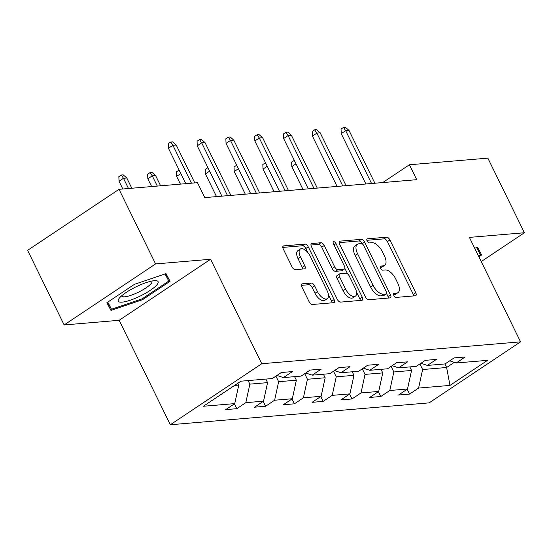<?xml version="1.0" encoding="UTF-8"?>
<svg xmlns="http://www.w3.org/2000/svg" width="552" height="552" viewBox="0 0 552 552"><rect width="100%" height="100%" fill="white"/><g stroke="black" fill="none" stroke-linecap="round" stroke-linejoin="round"><path stroke-width="0.83" d="M393.838 295.465A2.346 1.152 56.3 0 0 396.108 297.411L415.359 295.782A3.353 1.649 56.3 0 0 415.787 295.637A3.353 1.649 56.3 0 0 415.739 292.698L389.905 239.968A3.353 1.649 56.3 0 0 386.655 237.194L367.404 238.823A2.346 1.152 56.3 0 0 367.108 238.919A2.346 1.152 56.3 0 0 367.142 240.976A2.346 1.152 56.3 0 0 369.419 242.921L371.91 242.707A10.723 5.279 56.3 0 1 382.294 251.595L384.447 255.99A10.723 5.279 56.3 0 1 384.606 265.395A10.723 5.279 56.3 0 1 383.247 265.85L380.756 266.064A2.346 1.152 56.3 0 0 380.459 266.161A2.346 1.152 56.3 0 0 380.487 268.224A2.346 1.152 56.3 0 0 382.764 270.163L385.255 269.956A10.723 5.279 56.3 0 1 395.646 278.836L397.799 283.231A10.723 5.279 56.3 0 1 397.951 292.636A10.723 5.279 56.3 0 1 396.591 293.098L394.1 293.305A2.346 1.152 56.3 0 0 393.804 293.409A2.346 1.152 56.3 0 0 393.838 295.465M302.234 283.838A3.353 1.649 56.3 0 0 301.813 283.976A3.353 1.649 56.3 0 0 301.861 286.916L309.106 301.709A3.353 1.649 56.3 0 0 312.349 304.49L333.732 302.682A3.353 1.649 56.3 0 0 334.16 302.537A3.353 1.649 56.3 0 0 334.112 299.598L308.278 246.868A3.353 1.649 56.3 0 0 305.028 244.094L283.652 245.902A3.353 1.649 56.3 0 0 283.224 246.04A3.353 1.649 56.3 0 0 283.273 248.987L292.029 266.851A3.353 1.649 56.3 0 0 295.272 269.631L304.428 268.858A3.353 1.649 56.3 0 0 304.849 268.714A3.353 1.649 56.3 0 0 304.801 265.774L300.46 256.915A8.963 4.416 56.3 0 1 300.329 249.049A8.963 4.416 56.3 0 1 310.155 256.093L327.163 290.807A8.963 4.416 56.3 0 1 327.288 298.666A8.963 4.416 56.3 0 1 317.469 291.622L314.633 285.839A3.353 1.649 56.3 0 0 311.383 283.066L302.234 283.838L301.516 284.315M210.588 259.274L155.581 263.925L119.025 189.315L27.6 250.339L64.149 324.949L119.163 320.298L170.333 424.75L261.758 363.727L210.588 259.274L119.163 320.298M481.227 261.558L524.4 232.744L469.393 237.394L520.564 341.847L261.758 363.727M524.4 232.744L487.851 158.134L409.398 164.765L382.736 182.56M119.025 189.315L197.478 182.684L204.792 197.602L416.705 179.69L409.398 164.765M365.458 296.948A3.353 1.649 56.3 0 0 368.702 299.722L390.085 297.914A3.353 1.649 56.3 0 0 390.505 297.776A3.353 1.649 56.3 0 0 390.464 294.837L364.63 242.107A3.353 1.649 56.3 0 0 361.381 239.327L340.004 241.134A3.353 1.649 56.3 0 0 339.577 241.279A3.353 1.649 56.3 0 0 339.625 244.219L365.458 296.948M361.912 300.302L340.529 302.11A3.353 1.649 56.3 0 1 337.279 299.329L311.452 246.599A3.353 1.649 56.3 0 1 311.404 243.66A3.353 1.649 56.3 0 1 311.825 243.522L320.974 242.742A3.353 1.649 56.3 0 1 324.224 245.523L334.698 266.906A3.353 1.649 56.3 0 0 337.948 269.68L344.013 269.169A3.353 1.649 56.3 0 0 344.441 269.024A3.353 1.649 56.3 0 0 344.393 266.085L333.484 243.825A2.346 1.152 56.3 0 1 333.449 241.762A2.346 1.152 56.3 0 1 336.023 243.611L362.284 297.217A3.353 1.649 56.3 0 1 362.333 300.157A3.353 1.649 56.3 0 1 361.912 300.302M170.333 424.75L429.132 402.87L520.564 341.847M236.794 408.687L245.812 402.67L263.539 401.173L254.52 407.19L265.595 406.258L274.613 400.234L292.332 398.737L283.314 404.754L294.388 403.822L303.407 397.799L321.133 396.301L312.108 402.325L323.189 401.387L332.207 395.363L349.927 393.866L340.908 399.889L351.983 398.951L361.001 392.934L378.72 391.43L369.702 397.454L380.783 396.515L389.802 390.499L407.521 389.001L398.503 395.018L409.577 394.08L418.595 388.063L449.977 385.406L487.533 360.339L456.159 362.995L465.177 356.971L454.096 357.91L445.078 363.934L427.358 365.431L436.377 359.407L425.302 360.346L416.284 366.362L398.565 367.86L407.583 361.843L396.508 362.781L387.483 368.798L369.764 370.295L378.782 364.279L367.708 365.217L358.69 371.234L340.97 372.731L349.989 366.714L338.914 367.646L329.896 373.669L312.17 375.167L321.188 369.15L310.114 370.082L301.095 376.105L283.376 377.602L292.394 371.579L281.32 372.517L272.302 378.541L240.92 381.19L203.357 406.258L234.738 403.609L225.72 409.625L236.794 408.687L234.414 403.822M265.829 379.086L267.575 382.639L249.849 384.137L248.11 380.583M249.849 384.137L245.812 402.67M267.575 382.639L263.539 401.173M283.376 377.602L276.966 375.422M294.63 376.65L296.369 380.204L278.65 381.701L275.917 376.126M278.65 381.701L274.613 400.234M296.369 380.204L292.332 398.737M312.17 375.167L305.76 372.993M323.424 374.215L325.162 377.768L307.443 379.265L304.711 373.69M307.443 379.265L303.407 397.799M325.162 377.768L321.133 396.301M340.97 372.731L334.553 370.558M352.224 371.779L353.963 375.332L336.244 376.83L333.512 371.254M336.244 376.83L332.207 395.363M353.963 375.332L349.927 393.866M369.764 370.295L363.354 368.122M381.018 369.343L382.757 372.897L365.038 374.394L362.305 368.819M365.038 374.394L361.001 392.934M382.757 372.897L378.72 391.43M398.565 367.86L392.148 365.686M409.819 366.914L411.557 370.461L393.838 371.965L391.106 366.383M393.838 371.965L389.802 390.499M411.557 370.461L407.521 389.001M427.358 365.431L420.948 363.25M444.891 363.947L446.63 367.501L422.632 369.529L419.899 363.947M422.632 369.529L418.595 388.063M454.317 362.367L446.63 367.501L449.977 385.406M456.159 362.995L449.742 360.815M155.581 263.925L64.149 324.949M234.572 385.427L238.774 385.068L237.871 383.226M238.774 385.068L234.738 403.609M407.197 389.215L409.577 394.08M378.396 391.651L380.783 396.515M349.602 394.087L351.983 398.951M320.802 396.522L323.189 401.387M292.008 398.958L294.388 403.822M263.207 401.387L265.595 406.258M478.901 256.811L481.654 254.976L477.611 247.296L474.72 248.276M106.895 302.71L110.945 310.397L142.526 299.702L170.057 281.32L166.014 273.64L134.433 284.335L106.895 302.71M165.048 273.964L168.781 281.058L142.105 298.867L142.526 299.702M107.109 302.572L110.945 310.397M393.576 294.789L394.121 294.747A10.723 5.279 56.3 0 0 395.48 294.292L397.951 292.636M384.606 265.395L382.136 267.044A10.723 5.279 56.3 0 1 380.776 267.499L380.231 267.547M413.752 295.913A3.353 1.649 56.3 0 0 413.269 294.347L387.435 241.617A3.353 1.649 56.3 0 0 384.185 238.843L366.887 240.306M362.202 243.839L362.16 243.756A3.353 1.649 56.3 0 0 358.91 240.976L339.142 242.652M388.477 298.052A3.353 1.649 56.3 0 0 387.987 296.486L386.593 293.63M386.083 293.981A2.346 1.152 56.3 0 0 386.379 293.885A2.346 1.152 56.3 0 0 386.345 291.829L363.671 245.543A2.346 1.152 56.3 0 0 361.401 243.598L358.772 243.818A10.723 5.279 56.3 0 0 357.413 244.274A10.723 5.279 56.3 0 0 357.565 253.685L373.062 285.322A10.723 5.279 56.3 0 0 383.454 294.209L386.083 293.981L383.612 295.63A2.346 1.152 56.3 0 0 383.909 295.534L386.379 293.885M357.413 244.274L354.943 245.923A10.723 5.279 56.3 0 0 355.095 255.334L357.565 253.685M383.612 295.63L380.983 295.858A10.723 5.279 56.3 0 1 370.592 286.971L355.095 255.334M310.962 245.033L318.504 244.391L320.974 242.742M344.441 269.024L341.971 270.673A3.353 1.649 56.3 0 1 341.543 270.818L335.478 271.329A3.353 1.649 56.3 0 1 332.228 268.555L321.754 247.172A3.353 1.649 56.3 0 0 318.504 244.391M344.855 268.334L347.587 273.902M356.516 292.139L359.814 298.867L362.284 297.217M345.573 289.096A8.963 4.416 56.3 0 0 355.391 296.141A8.963 4.416 56.3 0 0 355.267 288.275L349.271 276.048A3.353 1.649 56.3 0 0 346.028 273.268L339.956 273.785A3.353 1.649 56.3 0 0 339.528 273.923A3.353 1.649 56.3 0 0 339.577 276.862L345.573 289.096L343.102 290.745A8.963 4.416 56.3 0 0 352.921 297.79L355.391 296.141M339.528 273.923L337.058 275.572A3.353 1.649 56.3 0 0 337.106 278.512L339.577 276.862M343.102 290.745L337.106 278.512M360.297 300.433A3.353 1.649 56.3 0 0 359.814 298.867M327.288 298.666L324.817 300.316A8.963 4.416 56.3 0 1 314.999 293.271L312.163 287.488A3.353 1.649 56.3 0 0 308.913 284.715L301.371 285.349M300.329 249.049L297.859 250.698A8.963 4.416 56.3 0 0 297.99 258.564L300.46 256.915M302.813 268.99A3.353 1.649 56.3 0 0 302.33 267.423L297.99 258.564M307.678 252.333L305.808 248.517A3.353 1.649 56.3 0 0 302.558 245.743L282.79 247.413M332.125 302.82A3.353 1.649 56.3 0 0 331.642 301.247L328.412 294.671M296.024 163.827L291.808 166.642L302.91 189.308M291.808 166.642L291.628 162.04L294.333 160.37M295.058 161.846L294.099 160.39M371.551 183.505L345.676 130.686L341.226 133.653L341.053 129.058L343.523 127.402L345.676 130.686L348.995 130.403L374.87 183.223M341.226 133.653L365.879 183.982M343.523 127.402L345.366 127.25L348.995 130.403M476.866 247.544L480.378 254.713L478.494 255.976M476.645 247.62L480.378 254.713M122.123 302.137A22.183 5.065 153.9 0 0 149.261 291.007A22.183 5.065 153.9 0 0 155.491 280.657A22.183 5.065 153.9 0 0 154.249 280.699A22.183 5.065 153.9 0 0 134.847 287.426A22.183 5.065 153.9 0 0 119.073 298.494A22.183 5.065 153.9 0 0 122.123 302.137M121.681 295.81A16.802 3.836 153.9 0 0 121.764 296.093A16.802 3.836 153.9 0 0 124.69 296.817A16.802 3.836 153.9 0 0 142.43 290.083A16.802 3.836 153.9 0 0 151.938 281.313A16.802 3.836 153.9 0 0 151.765 281.072M165.276 273.889L168.781 281.058M142.105 298.867L111.504 309.223L107.771 302.13M267.23 166.255L263.007 169.078L274.116 191.744M263.007 169.078L262.835 164.475L265.54 162.805M266.257 164.282L265.305 162.826M238.429 168.691L234.214 171.513L245.316 194.18M234.214 171.513L234.034 166.911L236.739 165.241M237.463 166.718L236.511 165.262M342.751 185.941L316.876 133.122L312.425 136.089L312.253 131.486L314.723 129.837L316.876 133.122L320.201 132.839L346.076 185.658M312.425 136.089L337.086 186.417M314.723 129.837L316.572 129.685L320.201 132.839M313.957 188.377L288.082 135.557L283.631 138.524L283.459 133.922L285.929 132.273L288.082 135.557L291.401 135.274L317.276 188.094M283.631 138.524L308.285 188.853M285.929 132.273L287.771 132.121L291.401 135.274M209.636 171.127L205.413 173.942L216.522 196.615M205.413 173.942L205.24 169.34L207.945 167.677M208.663 169.153L207.711 167.691M180.835 173.563L176.619 176.378L180.414 184.126M176.619 176.378L176.447 171.775L179.145 170.106M179.869 171.582L178.917 170.126M147.819 178.813L147.646 174.211L150.116 172.562L151.966 172.403L155.588 175.564L152.269 175.846L147.819 178.813L151.614 186.562M150.116 172.562L152.269 175.846L157.285 186.079M155.588 175.564L160.604 185.803M285.156 190.813L259.281 137.993L254.838 140.96L254.658 136.358L257.135 134.709L259.281 137.993L262.607 137.71L288.482 190.53M254.838 140.96L279.491 191.289M257.135 134.709L258.978 134.55L262.607 137.71M256.363 193.241L230.488 140.429L226.037 143.396L225.865 138.793L228.335 137.144L230.488 140.429L233.806 140.146L259.681 192.965M226.037 143.396L250.691 193.724M228.335 137.144L230.184 136.986L233.806 140.146M227.562 195.677L201.687 142.858L197.243 145.831L197.064 141.229L199.541 139.58L201.687 142.858L205.013 142.582L230.888 195.401M197.243 145.831L221.897 196.16M199.541 139.58L201.383 139.421L205.013 142.582M119.025 181.249L118.852 176.647L121.323 174.998L123.165 174.839L126.794 177.999L123.469 178.282L119.025 181.249L122.82 188.998M121.323 174.998L123.469 178.282L128.485 188.515M126.794 177.999L131.811 188.232M191.454 183.188L172.893 145.293L168.443 148.267L168.27 143.665L170.74 142.016L172.893 145.293L176.212 145.017L194.78 182.912M168.443 148.267L185.789 183.671M170.74 142.016L172.59 141.857L176.212 145.017M394.121 294.747L396.591 293.098M380.252 266.402L380.756 266.064M380.776 267.499L383.247 265.85M366.901 239.154L367.404 238.823M384.185 238.843L386.655 237.194M387.435 241.617L389.905 239.968M413.269 294.347L415.739 292.698M393.597 293.643L394.1 293.305M339.28 241.617L340.004 241.134M358.91 240.976L361.381 239.327M362.16 243.756L364.63 242.107M387.987 296.486L390.464 294.837M370.592 286.971L373.062 285.322M380.983 295.858L383.454 294.209M311.107 243.998L311.825 243.522M321.754 247.172L324.224 245.523M332.228 268.555L334.698 266.906M335.478 271.329L337.948 269.68M341.543 270.818L344.013 269.169M334.029 244.936L336.023 243.611M308.913 284.715L311.383 283.066M312.163 287.488L314.633 285.839M314.999 293.271L317.469 291.622M302.33 267.423L304.801 265.774M282.928 246.378L283.652 245.902M302.558 245.743L305.028 244.094M305.808 248.517L308.278 246.868M331.642 301.247L334.112 299.598"/></g></svg>
